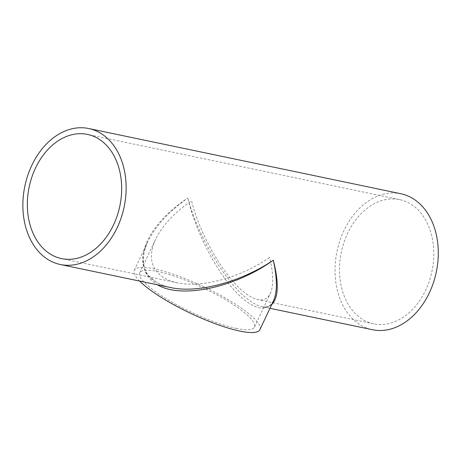 <?xml version="1.0" encoding="UTF-8"?>
<svg xmlns="http://www.w3.org/2000/svg" width="461" height="461" viewBox="0 0 461 461"><rect width="100%" height="100%" fill="white"/><g stroke="black" fill="none" stroke-linecap="round" stroke-linejoin="round"><path stroke-width="0.35" stroke-dasharray="2.31 1.73" d="M170.847 287.601C163.96 286.148 158.232 283.769 153.657 280.455C129.956 264.418 146.258 225.124 187.852 198.028C168.749 211.634 155.443 226.103 147.923 241.443L147.906 241.478C139.234 261.11 142.437 275.557 157.512 284.812M273.5 300.849C267 314.633 249.459 308.645 230.852 286.293C212.25 263.969 194.559 227.665 187.852 198.028C197.487 235.825 226.87 284.662 249.493 300.48C253.988 303.741 258.068 305.776 261.739 306.588L261.894 306.623C265.905 307.441 269.195 306.738 271.765 304.514M269.599 257.515C240.734 277.534 201.739 288.211 177.289 282.8C171.048 281.481 165.833 279.314 161.655 276.289C150.476 267.587 148.465 255.238 155.622 239.236C162.324 225.556 174.298 212.717 191.551 200.725C199.636 235.098 225.838 279.568 246.52 294.02C250.68 297.04 254.478 298.912 257.912 299.644C263.64 300.774 267.778 298.711 270.336 293.461C273.736 285.774 273.488 273.788 269.599 257.515M236.107 328.365A63.445 13.542 25.3 0 0 254.443 327.085A63.445 13.542 25.3 0 0 202.869 287.727A63.445 13.542 25.3 0 0 139.729 272.854A63.445 13.542 25.3 0 0 171.29 301.776A63.445 13.542 25.3 0 0 236.107 328.365M259.883 329.655A69.461 14.821 25.3 0 0 203.422 286.569A69.461 14.821 25.3 0 0 134.289 270.284A69.461 14.821 25.3 0 0 139.648 281.083M400.851 193.735A69.461 50.716 -78.2 0 0 339.878 240.734A69.461 50.716 -78.2 0 0 357.65 323.075A69.461 50.716 -78.2 0 0 372.442 329.719M360.162 317.762A63.445 46.325 -78.2 0 0 373.675 323.829A63.445 46.325 -78.2 0 0 431.992 271.201A63.445 46.325 -78.2 0 0 399.624 199.625A63.445 46.325 -78.2 0 0 343.929 242.549A63.445 46.325 -78.2 0 0 360.162 317.762M147.929 241.443C144.005 249.447 142.616 257.198 143.769 264.695C145.278 270.382 146.95 274.047 148.776 275.695L155.904 281.884C160.221 284.558 165.303 286.488 171.164 287.664L171.164 287.664M273.5 300.837L270.774 304.698C270.797 304.854 267.328 307.96 261.739 306.588M254.443 327.085L270.336 293.461M139.729 272.854L155.622 239.236M134.289 270.284L147.906 241.478M269.973 308.311L261.894 306.623M399.624 199.625L87.475 134.41M373.675 323.829L257.912 299.644M177.289 282.8L61.526 258.615"/><path stroke-width="0.69" d="M157.512 284.812C181.294 299.114 234.897 287.722 273.298 260.211C241.212 281.901 198.149 293.478 171.175 287.67L60.299 264.505A69.461 50.716 101.8 0 1 45.501 257.86A69.461 50.716 101.8 0 1 27.729 175.52A69.461 50.716 101.8 0 1 88.708 128.521A69.461 50.716 101.8 0 1 124.147 206.885A69.461 50.716 101.8 0 1 60.299 264.505M271.765 304.514C278.548 297.702 279.061 282.933 273.298 260.211C277.326 278.507 277.395 292.055 273.5 300.843L259.883 329.655A69.461 14.821 25.3 0 1 239.806 331.061A69.461 14.821 25.3 0 1 139.648 281.083M269.973 308.311L372.442 329.719A69.461 50.716 -78.2 0 0 436.29 272.099A69.461 50.716 -78.2 0 0 400.851 193.735L88.708 128.521M48.013 252.547A63.445 46.325 101.8 0 1 31.78 177.335A63.445 46.325 101.8 0 1 87.475 134.41A63.445 46.325 101.8 0 1 119.848 205.986A63.445 46.325 101.8 0 1 61.526 258.615A63.445 46.325 101.8 0 1 48.013 252.547"/></g></svg>
